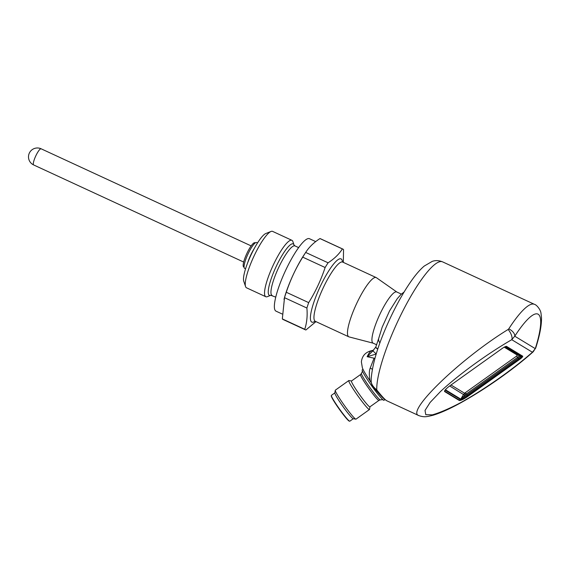 <?xml version="1.0" encoding="UTF-8"?>
<svg xmlns="http://www.w3.org/2000/svg" width="570" height="570" viewBox="0 0 570 570"><rect width="100%" height="100%" fill="white"/><g stroke="black" fill="none" stroke-linecap="round" stroke-linejoin="round"><path stroke-width="0.85" d="M451.005 384.999L464.55 393.222L462.662 395.936A1.482 0.705 31.5 0 0 463.46 397.055L460.46 399.435L445.099 390.115M464.55 393.222L465.362 394.618A7.246 1.404 145.4 0 0 466.374 393.927L465.348 392.673A5.771 1.119 -34.6 0 1 464.55 393.222M449.666 385.961L464.685 395.295L465.362 394.618M464.685 395.295L463.46 397.055A7.346 1.418 -34.6 0 0 467.001 394.825L466.374 393.927L517.61 357.347L516.591 356.093L465.348 392.673M460.817 399.057L462.662 395.936M445.391 389.752L460.717 399.057L460.46 399.435A8.229 1.596 -34.6 0 0 467.614 395.58L467.001 394.825L518.237 358.245L517.61 357.347A2.8 0.541 145.4 0 0 519.291 355.844M505.968 346.41L521.778 356.008A4.453 0.862 -34.6 0 1 521.835 356.065A4.453 0.862 -34.6 0 1 518.971 359.072L467.735 395.651A8.899 1.724 -34.6 0 1 458.907 399.827L444.55 391.113M244.081 267.145L243.704 266.974A13.352 2.807 -65.2 0 1 246.767 253.679A13.352 2.807 -65.2 0 1 254.911 242.742A13.352 2.807 -65.2 0 1 254.968 242.77M257.512 242.963L256.6 242.542A14.236 2.993 114.8 0 0 248.05 253.899A14.236 2.993 114.8 0 0 244.651 268.385L245.556 268.805M270.836 295.296A28.336 5.949 114.8 0 1 275.887 267.145A28.336 5.949 114.8 0 1 294.063 245.057L292.866 241.552A31.079 6.527 114.8 0 0 291.897 240.305L272.617 231.392A31.079 6.527 114.8 0 0 271.042 231.463L265.827 233.515A26.925 5.657 114.8 0 0 250.757 255.524A26.925 5.657 114.8 0 0 243.753 281.259L245.563 286.567A31.079 6.527 114.8 0 0 246.532 287.814L265.805 296.728A31.079 6.527 114.8 0 0 267.387 296.656L270.836 295.296L275.745 297.141M271.042 231.463A31.079 6.527 114.8 0 0 253.65 256.863A31.079 6.527 114.8 0 0 245.563 286.567M291.897 240.305A31.079 6.527 114.8 0 0 272.923 265.777A31.079 6.527 114.8 0 0 265.805 296.728M315.709 241.602L309.489 238.723A39.9 8.379 114.8 0 0 285.135 271.42A39.9 8.379 114.8 0 0 276.001 311.149L282.093 313.97M353.272 418.729L349.83 421.187A15.867 1.347 -125.5 0 1 349.709 421.202L349.296 421.137A15.575 1.325 -125.5 0 1 349.04 421.023A15.575 1.325 -125.5 0 1 338.801 408.512A15.575 1.325 -125.5 0 1 331.263 395.872L331.334 395.466A15.867 1.347 -125.5 0 1 331.391 395.352L334.832 392.894M342.819 249.069L320.411 238.709A44.496 9.348 114.8 0 0 319.969 238.566C313.806 242.542 309.047 247.166 305.677 252.439L304.551 254.127A39.9 8.379 114.8 0 0 284.537 297.412L282.328 318.915A44.496 9.348 114.8 0 0 283.062 319.485L305.47 329.845A44.496 9.348 -65.2 0 1 304.743 329.282C306.86 322.848 307.579 315.766 306.895 308.035A44.496 9.348 -65.2 0 1 308.684 302.627C315.495 291.705 320.981 279.998 325.135 267.508A44.496 9.348 -65.2 0 1 328.085 262.798C334.248 258.823 339.015 254.199 342.385 248.926A44.496 9.348 -65.2 0 1 342.819 249.069A44.496 9.348 -65.2 0 1 343.546 249.632L343.332 262.378M349.709 421.202A15.867 1.347 -125.5 0 1 349.446 421.088A15.867 1.347 -125.5 0 1 339.007 408.341A15.867 1.347 -125.5 0 1 331.334 395.466M328.085 262.798L305.677 252.439A44.496 9.348 114.8 0 0 302.727 257.148C295.916 268.064 290.429 279.77 286.275 292.26A44.496 9.348 114.8 0 0 284.487 297.675L283.995 299.314M335.26 390.3L334.818 392.972A15.867 1.347 54.5 0 0 342.499 405.847A15.867 1.347 54.5 0 0 352.93 418.601A15.867 1.347 54.5 0 0 353.193 418.715L355.865 419.171A17.798 1.511 -125.5 0 1 355.566 419.043A17.798 1.511 -125.5 0 1 343.867 404.743A17.798 1.511 -125.5 0 1 335.26 390.3A17.798 1.511 -125.5 0 1 335.324 390.172L348.797 380.56A17.798 1.511 -125.5 0 1 348.94 380.539L351.526 380.981M319.969 238.566L342.385 248.926M315.965 321.623L305.905 329.987A44.496 9.348 -65.2 0 1 305.47 329.845M282.328 318.915L304.743 329.282M284.487 297.675L306.895 308.035M286.275 292.26L308.684 302.627M302.727 257.148L325.135 267.508M369.966 406.809L369.545 409.403A17.798 1.511 -125.5 0 1 369.474 409.531L356.008 419.149A17.798 1.511 -125.5 0 1 355.865 419.171M369.474 409.531A17.798 1.511 -125.5 0 1 369.039 409.424A17.798 1.511 -125.5 0 1 356.906 394.504A17.798 1.511 -125.5 0 1 348.797 380.56M369.531 406.752A15.867 1.347 -125.5 0 1 358.708 393.45A15.867 1.347 -125.5 0 1 351.483 381.009L360.518 374.561A15.867 1.347 54.5 0 0 367.743 387.001A15.867 1.347 54.5 0 0 378.566 400.304A15.867 1.347 54.5 0 0 378.957 400.397L369.923 406.845A15.867 1.347 -125.5 0 1 369.531 406.752M373.172 343.176L349.054 336.899A32.633 6.854 -65.2 0 1 348.812 336.813A32.633 6.854 -65.2 0 1 348.662 336.735A32.633 6.854 -65.2 0 1 356.442 303.967A32.633 6.854 -65.2 0 1 376.2 277.576A32.633 6.854 -65.2 0 1 376.421 277.704L396.827 292.018M376.692 344.8L373.072 343.126A28.179 5.921 -65.2 0 1 372.944 343.062A28.179 5.921 -65.2 0 1 379.663 314.761A28.179 5.921 -65.2 0 1 396.727 291.968L401.351 294.106M373.592 350.13A8.899 8.329 59.7 0 1 370.899 351.077L372.431 350.536M376.193 353.991A8.899 0.627 -132.4 0 0 372.73 350.978L367.116 356.699C368.662 353.592 369.923 351.719 370.899 351.077A29.077 2.472 54.5 0 1 371.106 350.799L373.642 350.101M376.236 354.041L367.116 356.699L374.062 358.202A8.899 5.736 -144.8 0 0 374.91 358.38M363.019 369.31L362.235 369.873A18.689 1.589 54.5 0 0 371.797 386.011A18.689 1.589 54.5 0 0 383.945 400.297L384.921 399.606M372.73 350.978L375.787 347.066A8.899 1.589 -156.3 0 1 375.83 346.995M377.789 348.975A8.899 1.653 -157.5 0 1 375.851 346.916L375.787 347.066A8.899 1.589 -156.3 0 0 377.732 349.154M374.946 388.94A5.935 3.897 -39.8 0 0 376.77 389.923C381.921 396.421 385.284 400.047 386.866 400.81L384.33 399.121C383.867 398.637 382.712 398.188 374.939 388.94C372.83 386.489 371.611 384.436 371.284 382.791A5.935 5.807 -11.2 0 1 371.191 382.099L369.887 380.61C370.336 381.8 368.192 372.908 370.215 368.085L374.062 358.202M370.215 368.085A8.899 0.755 -156.2 0 1 372.338 369.303M442.577 261.858C438.893 260.39 435.452 260.226 432.245 261.373L424.23 266.062C420.104 269.589 415.865 274.448 411.511 280.647C404.002 291.313 396.749 304.159 389.745 319.171C378.63 343.204 372.445 363.104 371.184 378.872L371.191 382.099C371.704 384.672 373.564 387.279 376.77 389.923A74.755 15.704 114.8 0 1 416.442 287.066A74.755 15.704 114.8 0 1 442.577 261.858L534.446 304.337A74.755 15.704 -65.2 0 0 508.753 328.862A7.417 4.047 32.9 0 1 514.774 336.2L511.746 339.692A7.417 2.879 60.2 0 0 508.134 329.467L508.753 328.862M508.134 329.467C460.517 358.637 405.327 411.875 418.843 415.601C424.479 417.603 427.308 416.349 428.205 416.385L433.036 415.266C441.536 412.651 451.81 407.921 463.859 401.066C476.976 393.599 490.157 385.092 503.396 375.53C514.489 367.515 524.436 359.592 533.228 351.776L533.228 351.776A7.417 3.983 48.2 0 1 532.416 352.239L535.28 348.648A7.417 3.755 17.6 0 0 535.764 347.843C539.776 335.331 541.685 325.221 541.5 317.519L540.994 313.336C540.673 309.66 536.491 304.679 534.446 304.337M532.416 352.239C512.58 369.716 483.631 390.001 459.805 403.111C448.505 408.982 439.342 412.894 432.309 414.846L425.783 414.703L425.028 410.436L430.122 402.434L440.582 391.44C458.508 374.754 486.88 354.12 511.746 339.692L532.416 352.239M450.314 385.491L502.156 348.484A4.453 0.862 -34.6 0 1 506.573 346.396L522.676 356.172A4.453 0.862 -34.6 0 1 522.733 356.229A4.453 0.862 -34.6 0 1 519.869 359.235L468.027 396.243A8.899 1.724 -34.6 0 1 459.199 400.418L444.707 391.618A8.899 1.724 -34.6 0 1 444.593 391.519A8.899 1.724 -34.6 0 1 450.314 385.491M517.859 354.968A1.482 1.446 -58.7 0 0 517.425 355.181L516.591 356.093M517.425 355.181L504.229 347.173M520.118 356.343A2.893 0.563 -34.6 0 1 518.237 358.245L518.85 359L467.614 395.58M505.22 346.681A3.783 0.734 -34.6 0 1 505.269 346.703A0.891 0.869 121.3 0 1 504.828 346.866M505.269 346.703L521.236 356.4A0.891 0.869 121.3 0 1 520.282 356.435L504.649 346.952M521.236 356.4A3.783 0.734 -34.6 0 1 518.85 359M521.778 356.008L521.372 355.381M33.666 164.951A8.899 8.899 0 0 1 29.54 152.689A8.899 8.899 0 0 1 41.133 148.799A8.899 1.867 114.8 0 0 35.746 155.995A8.899 1.867 114.8 0 0 33.623 164.929A8.899 1.867 114.8 0 0 33.666 164.951L243.675 262.058M254.177 248.684A14.236 2.993 114.8 0 0 247.758 262.563M294.063 245.057L294.975 245.905A27.289 5.736 114.8 0 0 278.317 268.27A27.289 5.736 114.8 0 0 272.068 295.445M342.456 261.951A34.827 7.317 114.8 0 0 327.216 273.336A34.827 7.317 114.8 0 0 311.776 309.204A34.827 7.317 114.8 0 0 315.046 321.224M342.278 261.958L342.677 262.079A32.633 6.854 114.8 0 0 322.926 288.47A32.633 6.854 114.8 0 0 315.146 321.238A32.633 6.854 114.8 0 0 315.288 321.316L314.939 321.088M378.957 400.397L380.325 399.884A16.266 1.382 -125.5 0 1 379.991 399.762A16.266 1.382 -125.5 0 1 369.125 386.453A16.266 1.382 -125.5 0 1 361.444 373.435L360.518 374.561M379.919 342.869A8.899 6.184 -167.2 0 1 378.694 338.43L375.851 346.916M514.774 336.2A67.338 14.143 -65.2 0 1 535.28 348.648L514.774 336.2M459.199 400.418L458.715 399.705M519.869 359.235L519.491 358.694M468.027 396.243L467.657 395.701M521.835 356.065L521.408 355.402M41.133 148.799L251.149 245.898M255.282 242.913L254.911 242.742M294.975 245.905L298.652 247.601M376.2 277.576L342.677 262.079M348.812 336.813L315.288 321.316M380.325 399.884L382.798 399.648M361.444 373.435L362.47 371.17M378.694 338.43L382.164 327.201L389.567 310.885L397.169 298.787L400.881 294.555L404.116 291.975M371.284 382.791L370.158 381.095M370.172 381.116L369.966 380.803C364.814 373.086 363.154 369.916 362.356 367.771L361.38 361.893C362.071 356.029 365.313 352.331 371.106 350.799M386.866 400.817L418.85 415.601M533.228 351.776L535.764 347.843"/></g></svg>
